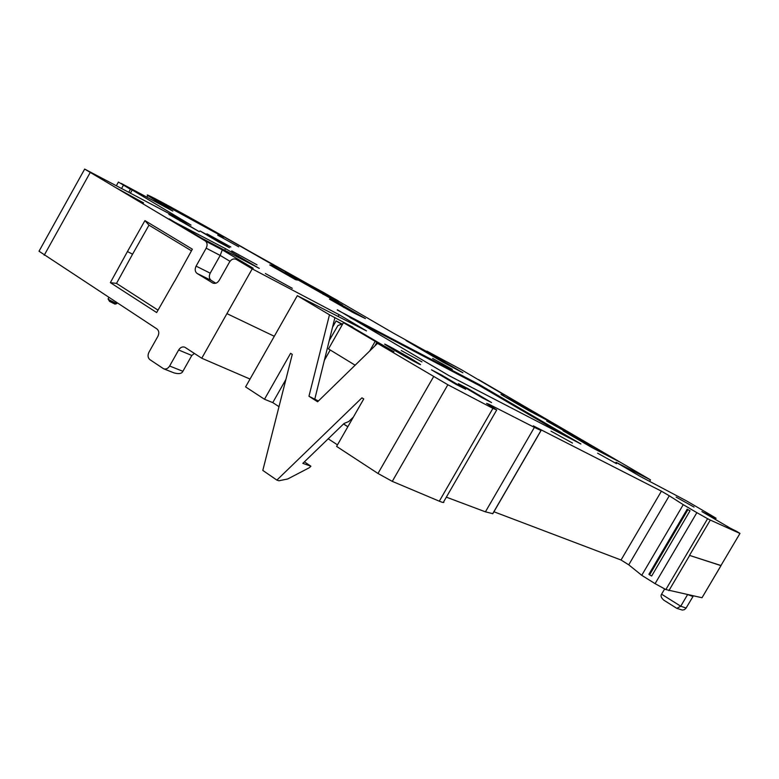 <?xml version="1.0" encoding="UTF-8"?>
<svg xmlns="http://www.w3.org/2000/svg" width="779" height="779" viewBox="0 0 779 779"><rect width="100%" height="100%" fill="white"/><g stroke="black" fill="none" stroke-linecap="round" stroke-linejoin="round"><path stroke-width="1.17" d="M194.39 353.423L191.809 355.477L178.654 349.995L169.627 366.013C167.943 368.603 165.937 369.528 163.6 368.779L149.899 359.655C147.815 357.834 147.504 355.351 148.964 352.205L157.884 336.343C159.354 333.188 159.033 330.715 156.939 328.933L39.028 251.227L84.668 169.082L191.021 225.102L121.164 183.377L172.85 211.08L156.521 201.001M156.735 200.622L223.563 237.118M223.768 236.758L274.257 265.59L324.376 292.943L392.996 332.896L444.108 361.193L426.902 351.125L461.158 369.587L504.325 394.972M338.057 300.801L334.512 298.873M233.116 242.074L334.532 298.834M155.06 199.901L154.632 199.405C149.5 195.441 186.483 215.51 226.231 238.111L233.135 242.045M171.156 210.164L155.576 200.388M155.654 200.252L155.128 199.784M338.086 300.743L263.643 259.446C213.68 230.321 139.889 189.511 147.767 195.539L165.781 207M165.82 206.941L171.195 210.106M250.03 379.061L201.751 358.233L184.818 347.21C182.432 346.421 180.377 347.346 178.654 349.995M264.49 399.257L245.589 386.9L297.315 295.679L329.478 314.794L308.961 396.258L317.608 401.779L377.533 343.364L447.857 384.748L392.275 481.364L377.981 473.466L336.596 446.406L363.735 398.975L361.933 397.845L276.876 480.107L262.805 470.419L292.271 354.387L290.586 353.335L264.49 399.257L272.757 402.597L278.989 406.667M337.482 444.858L328.115 438.743M392.275 481.364L439.307 501.189C442.978 502.708 444.439 502.893 443.689 501.744L496.603 410.182M446.348 497.158L485.424 511.832L492.805 513.692L541.064 430.514L534.394 427.379L485.424 511.832M493.925 511.764L621.038 560.004L628.75 564.814L641.74 575.311L655.09 583.656L696.864 512.65L707.595 518.697L665.85 589.567L655.09 583.656M665.85 589.567L702.006 597.736L721.003 565.651M693.359 595.886L685.88 608.399L684.303 609.704L682.326 610.074L676.854 608.36L680.739 606.218L661.566 594.182C660.417 595.808 661.167 597.805 663.835 600.19L676.854 608.36M687.565 594.65L680.739 606.218L686.104 608.048M663.835 600.19L676.649 608.253M664.604 589.031L661.566 594.182M736.856 531.502L730.39 528.23L736.856 531.502M739.953 533.459L720.906 565.612L739.972 533.42L737.07 531.619M720.906 565.612L689.493 555.388L721.013 565.525M739.914 533.44L710.302 520.06L689.493 555.388M668.888 590.657L689.639 555.446M710.302 520.06L707.595 518.697M696.864 512.65L683.251 504.665L641.74 575.311M687.205 509.145L648.897 574.298L649.589 574.863L687.945 509.632L690.009 510.8L687.945 509.632M649.589 574.863L651.653 576.012L690.009 510.8M683.251 504.665L669.278 495.775L628.75 564.814M669.278 495.775L661.41 491.169L533.372 425.899M621.038 560.004L661.41 491.169M541.074 430.495L533.401 425.831M534.394 427.379L488.842 404.184L486.622 403.395L496.729 409.968L492.922 408.371L447.857 384.748M297.315 295.679L366.51 330.909L339.089 314.687L338.096 316.44M274.296 336.285L226.932 313.625L201.751 358.233M236.29 259.397L236.076 259.28C233.554 258.346 231.363 259.28 229.493 262.095L219.269 280.255C217.438 283.02 215.296 283.955 212.823 283.069L197.106 273.448C194.964 271.735 194.623 269.291 196.094 266.126L206.192 248.17C207.662 244.995 207.311 242.571 205.159 240.886L222.278 249.893L253.165 268.249L236.29 259.397L252.211 268.862L226.932 313.625M84.668 169.082L205.159 240.886M174.671 281.024L156.657 312.545L110.345 282.641L116.499 283.4L132.557 254.217L127.444 251.559L110.345 282.641M174.749 281.073L192.364 249.192L144.923 220.613L127.444 251.559M130.434 189.297L118.408 182.052L130.434 189.297L128.856 192.16M132.041 190.251L130.492 193.026M715.365 519.447L716.018 518.22L711.305 515.367L686.523 500.897L639.9 476.242L615.994 462.259L650.494 479.854L478.618 379.626M716.057 518.278L712.678 517.869M377.533 343.364L394.018 351.738L352.692 327.472M329.478 314.794L352.838 327.209M339.089 314.687L252.211 268.862M405.976 340.501L443.212 362.313L462.911 372.761L426.191 351.28L405.976 340.501M441.479 374.981L465.667 389.286L455.832 384.251L431.478 369.83L441.479 374.981L441.157 375.566M467.809 388.536L491.51 402.548L482.289 397.816L458.412 383.696L467.809 388.536L467.497 389.072M180.397 220.515L199.268 231.684L168.897 214.391L180.397 220.515L180.124 221.032M210.817 236.719L229.454 247.732L218.656 241.987L199.94 230.925L210.817 236.719L210.554 237.196M551.026 431.177L572.497 443.056L551.026 431.177M392.976 349.411C405.226 356.704 423.357 366.636 420.212 364.338L411.984 359.207C399.88 352.011 381.953 342.185 384.943 344.406L392.976 349.411M231.733 250.906L257.051 264.841L231.733 250.906M206.961 233.817L230.818 246.992L206.961 233.817M217.711 235.19L238.715 246.836L217.711 235.19M432.637 358.447L452.297 369.353L432.637 358.447M597.629 453.203L616.491 463.68L597.629 453.203M676.104 497.08L694.05 507.071L676.104 497.08M265.396 273.546L292.3 288.318L265.396 273.546M115.263 187.35L143.56 202.881L115.263 187.35M562.331 429.044L579.381 438.538L562.331 429.044M546.702 421.059L564.317 430.865L546.702 421.059M421.945 361.894L401.243 350.521L421.945 361.894M338.846 301.785L327.112 295.26L338.846 301.785M329.517 299.078L344.299 306.449L365.439 318.611L352.809 312.428L329.478 299.136M271.306 265.259L297.315 280.031L295.611 279.69L269.748 264.938L271.306 265.259M169.228 218.889L201.839 238.267L259.29 268.404L225.559 248.686L169.043 219.201M539.214 414.954L500.985 394.466L528.581 410.504L557.16 425.509L539.214 414.954L538.708 415.84M599.742 450.311L563.003 430.738L591.952 447.565L618.808 461.528L599.742 450.311L599.158 451.323M298.084 280.158L298.376 279.632L285.114 272.611L342.663 305.144L324.2 294.17M298.376 279.632L324.239 294.102M337.365 309.779L448.918 375.595L580.9 443.981L479.572 384.719L337.239 309.993M504.256 394.671L478.842 380.006M650.494 479.854L649.598 481.373M730.488 528.289L702.103 511.686M500.712 392.918L500.225 392.645M308.961 396.258L318.397 401.019M334.902 317.598L314.882 398.77M353.345 417.135L348.826 421.488L344.065 423.464L302.836 463.349L310.918 466.222L309.399 467.682L287.733 478.968L278.911 480.779L276.876 480.107M342.108 324.015L336.08 320.919L341.591 324.2M336.08 320.919L332.506 327.307M342.818 323.762L337.92 325.525L329.254 340.501M374.806 346.012L376.89 342.371L384.193 346.178L344.474 323.168M384.31 346.85L384.193 346.178L384.943 347.171M377.62 342.809L377.747 343.471M347.872 426.697L343.568 423.932M304.385 461.84L310.918 466.222M347.833 426.765L343.52 423.99M344.532 323.139L343.461 322.642L328.485 348.924L355.136 365.205M324.415 360.122L330.199 349.975M285.893 379.48L272.757 402.597M376.89 342.371L343.461 322.642M375.137 341.465L369.694 351.008M330.228 349.995L324.385 360.258M253.165 268.249L252.571 267.927M215.822 283.225L211.236 280.421C209.093 278.707 208.753 276.292 210.203 273.176L220.184 255.444L230.009 261.316M222.278 249.893L220.184 255.444L206.192 248.17M426.191 351.28L425.743 352.079M323.1 294.384L323.421 293.8M568.466 437.603L479.153 385.449L349.907 317.491M163.6 368.779L174.077 372.917C178.907 374.193 181.838 373.657 182.88 371.301L169.627 366.013M191.809 355.477L182.88 371.301M191.468 250.809L148.974 225.17L132.557 254.217M158.03 310.149L116.499 283.4M144.923 220.613L148.974 225.17M127.367 251.51L132.479 254.168M117.084 302.875L116.694 303.644L109.401 299.964L108.077 298.932L108.875 297.51M116.694 303.644L114.98 304.122L109.557 301.385L108.125 298.99M692.93 596.49L688.324 594.805M492.669 513.76L540.986 430.485M488.842 404.184L488.54 404.7M439.307 501.189L492.922 408.371M377.981 473.466L433.572 376.685M90.189 172.539L44.218 255.23M123.433 185.159L121.651 188.352M701.918 511.579L713.593 517.548M213.134 283.205L212.531 282.913M197.106 273.448L211.236 280.421M196.094 266.126L210.203 273.176M343.705 307.491L344.299 306.449M238.491 255.979L237.79 257.216M225.559 248.686L224.664 250.293M530.343 409.939L529.681 411.088M590.725 445.208L589.976 446.494M479.572 384.719L479.153 385.449M489.553 390.357L489.134 391.087M720.964 565.642L702.006 597.736M116.431 185.587L118.408 182.052M702.074 511.676L730.41 528.24M147.007 196.902L147.767 195.539M351.397 326.703L384.222 346.197M236.076 259.28L252.805 268.054"/></g></svg>
